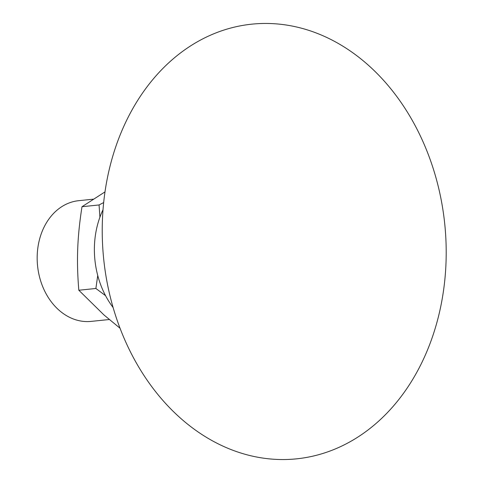 <?xml version="1.0" encoding="UTF-8"?>
<svg xmlns="http://www.w3.org/2000/svg" width="483" height="483" viewBox="0 0 483 483"><rect width="100%" height="100%" fill="white"/><g stroke="black" fill="none" stroke-linecap="round" stroke-linejoin="round"><path stroke-width="0.72" d="M113.107 307.532A80.112 62.856 -95.9 0 1 103.018 209.761M229.528 448.961A218.491 171.429 -95.9 0 1 108.132 174.399A218.491 171.429 -95.9 0 1 318.907 34.039A218.491 171.429 -95.9 0 1 440.303 308.601A218.491 171.429 -95.9 0 1 229.528 448.961M105.56 295.668L95.888 288.478L97.735 275.485M99.915 217.193L99.069 204.955L103.664 202.558M104.986 191.902L82.001 206.718C79.617 221.842 78.192 235.855 77.721 248.757C77.208 261.659 77.576 275.485 78.826 290.241L103.966 314.952L120.026 328.223M95.888 288.478L78.826 290.241M99.069 204.955L82.001 206.718M93.31 199.177L78.705 200.68A60.677 47.606 84.1 0 0 42.468 286.033A60.677 47.606 84.1 0 0 91.16 321.388L109.279 319.523"/></g></svg>
